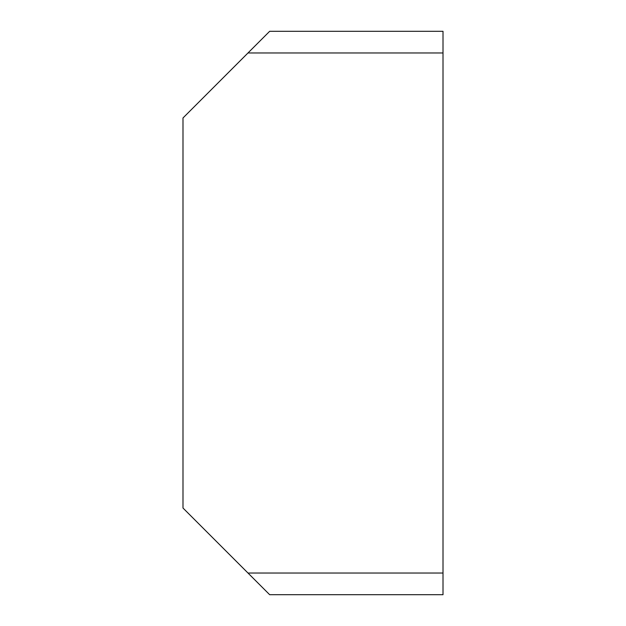 <?xml version="1.0" encoding="UTF-8"?>
<svg xmlns="http://www.w3.org/2000/svg" width="626" height="626" viewBox="0 0 626 626"><rect width="100%" height="100%" fill="white"/><g stroke="black" fill="none" stroke-linecap="round" stroke-linejoin="round"><path stroke-width="0.94" d="M443.012 52.967L443.012 31.3L269.665 31.3L247.99 52.967L443.012 52.967L443.012 573.033L247.99 573.033L182.988 508.022L182.988 117.978L247.99 52.967M247.99 573.033L269.665 594.7L443.012 594.7L443.012 573.033"/></g></svg>
